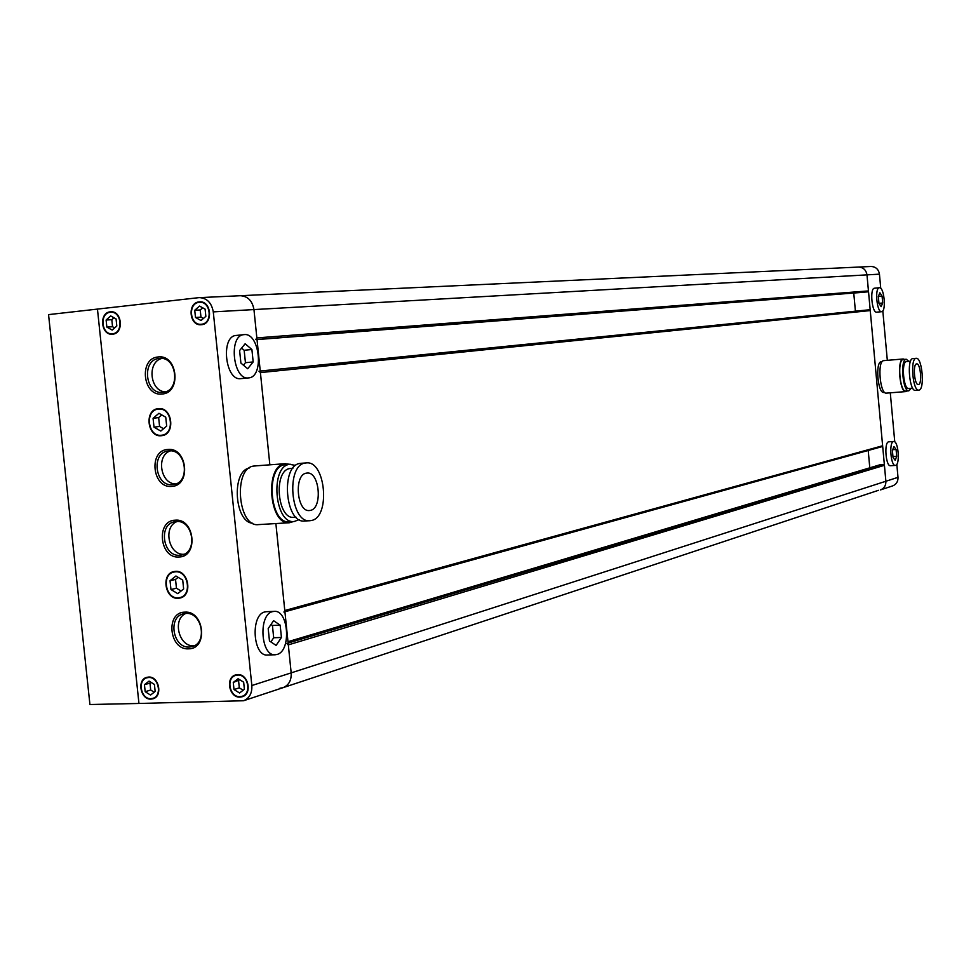 <?xml version="1.0" encoding="UTF-8"?>
<svg xmlns="http://www.w3.org/2000/svg" width="971" height="971" viewBox="0 0 971 971"><rect width="100%" height="100%" fill="white"/><g stroke="black" fill="none" stroke-linecap="round" stroke-linejoin="round"><path stroke-width="1.46" d="M255.725 339.559L256.854 337.908L253.953 309.579C252.363 300.804 247.823 296.179 240.347 295.718L198.679 297.672L48.55 314.616L89.927 704.521L138.95 703.465L97.452 309.094L138.95 703.465L243.551 700.746C249.45 698.27 252.217 693.197 251.841 685.538L213.28 311.885L253.953 309.579C252.363 300.804 247.823 296.179 240.347 295.718L239.643 295.767M879.896 464.83L883.513 464.514L884.411 465.315L885.88 481.252L866.982 274.878C866.083 269.902 863.231 267.304 858.425 267.061C863.231 267.304 866.083 269.902 866.982 274.878L868.45 290.924L867.698 291.87L257.024 339.583L864.421 292.198M279.951 688.208L283.022 687.674C288.812 685.247 291.531 680.319 291.179 672.867L288.314 644.878L286.87 643.421M878.452 490.319L283.022 687.674C288.812 685.247 291.531 680.319 291.179 672.867L885.88 481.252C886.001 485.512 884.18 488.401 880.43 489.93C884.18 488.401 886.001 485.512 885.88 481.252L898.005 477.344L896.816 464.296M868.208 450.471L869.798 467.816M283.908 612.058L284.794 610.528L275.873 523.551L291.179 672.867L251.841 685.538M869.348 309.798L260.252 371.056L866.059 310.113L869.348 309.798L870.247 310.586L882.627 445.762L882.032 446.648L284.916 611.742M880.746 288.326L879.447 274.162L253.953 309.579L269.853 464.818L260.41 372.585L258.966 371.189M853.752 293.024L855.415 311.181M881.607 311.703L881.607 311.703C876.837 312.771 874.507 287.598 879.386 287.732L879.423 287.732C884.193 286.809 886.474 311.764 881.607 311.703L876.704 312.164C871.897 313.245 869.579 288.096 874.483 288.217L879.386 287.732M895.65 465.364L895.383 465.412C890.759 466.371 888.817 442.145 893.478 441.514L893.696 441.477C898.309 440.555 900.275 464.539 895.65 465.364M889.035 441.817L888.562 441.854C883.889 442.497 885.831 466.687 890.48 465.728L895.383 465.412M894.764 441.866L890.286 392.818M887.324 360.338L882.809 310.878M884.047 392.442L883.865 392.466C877.772 393.777 875.053 361.952 881.243 361.722L881.486 361.71M918.457 384.528C922.389 384.213 920.557 363.069 916.66 363.894L916.575 363.907C912.619 364.089 914.439 385.402 918.335 384.54L918.457 384.528M913.007 358.59L912.764 358.602C906.623 358.821 909.414 391.738 915.459 390.403L915.653 390.366M916.066 358.323C909.961 358.53 912.752 391.471 918.772 390.136L918.954 390.111C925.023 389.565 922.195 357.037 916.187 358.311L916.066 358.323M906.598 361.552L906.368 361.576C901.124 361.782 903.503 389.65 908.662 388.521L908.82 388.497M903.443 359.488L903.188 359.513C897.022 359.731 899.801 392.405 905.882 391.07L906.064 391.046M908.99 361.346L906.161 359.258C900.008 359.476 902.787 392.163 908.844 390.84L911.174 388.315M883.877 360.642L883.61 360.666C877.104 360.896 879.969 394.517 886.377 393.134L886.572 393.097M904.559 359.391L903.151 358.991C896.779 359.209 899.644 392.964 905.919 391.58L907.12 390.973M240.347 295.718L857.976 267.098M898.005 477.344C898.126 481.531 896.342 484.383 892.64 485.901L880.43 489.93M858.425 267.061L871.023 266.479C875.757 266.709 878.573 269.27 879.447 274.162M896.719 456.346L895.189 460.327L893.029 457.426L892.398 450.532L893.939 446.551L896.087 449.476L896.719 456.346L892.956 456.588M896.087 449.476L892.713 449.707M878.318 296.422L879.884 292.793L882.081 296.094L882.712 303.001L881.146 306.642L878.949 303.353L878.318 296.422M882.712 303.001L878.961 303.365M882.081 296.094L878.318 296.471M244.194 334.619L244 334.643C228.173 335.116 232.979 380.523 248.576 377.901L248.637 377.889C264.367 377.234 259.791 332.495 244.194 334.619M240.881 378.617L240.82 378.629C225.163 381.251 220.356 335.93 236.244 335.444L236.439 335.42M272.645 611.609C258.092 614.388 260.689 656.614 275.315 654.757L277.051 654.454C291.494 651.104 288.678 609.545 274.125 611.378L272.645 611.609M275.121 654.77L267.535 655C252.861 656.869 250.263 614.704 264.877 611.936L266.527 611.681M249.159 468.071C231.244 471.36 234.496 522.374 252.691 523.248M199.164 302.357L199.625 302.321C211.023 301.204 212.855 323.586 201.422 324.241L201.106 324.265C189.685 325.54 187.682 303.11 199.164 302.357M158.504 409.107C171.988 407.237 175.266 434.037 161.708 435.214L161.235 435.263C147.677 437.023 144.582 410.114 158.237 409.131L158.504 409.107M110.33 312.286L110.743 312.249C121.703 311.133 123.584 333.102 112.587 333.721L112.296 333.745C101.312 335.007 99.285 313.002 110.33 312.286M148.684 677.503C158.649 676.666 162.485 695.952 152.835 698.355L150.906 698.671C140.904 699.436 137.166 680.088 146.888 677.794L148.684 677.503M237.713 675.063C247.993 674.214 252.011 693.646 242.107 696.292L239.946 696.656C229.605 697.445 225.697 677.928 235.686 675.403L237.713 675.063M175.484 571.822C188.192 570.475 192.452 595.187 179.914 597.578L178.191 597.833C165.41 599.071 161.332 574.249 173.955 572.028L175.484 571.822M310.235 510.43L309.482 510.528C296.774 512.433 293.679 474.406 306.435 473.132L307.006 473.059C319.665 471.19 322.906 508.707 310.235 510.43M309.895 520.699L304.736 521.014C285.061 523.964 280.352 465.182 300.124 463.41L301.799 463.288M305.404 463.021L306.193 462.924C325.71 460.072 330.759 517.677 311.266 520.517L310.028 520.699C290.414 523.648 285.692 464.793 305.404 463.021M296.021 517.167L293.97 517.3C277.196 519.801 273.179 470.11 290.026 468.532L291.518 468.423M294.043 521.512L289.455 521.791C269.732 524.728 265.059 466.468 284.879 464.684L286.554 464.563M299.177 519.631L294.189 521.5C274.514 524.437 269.829 466.116 289.601 464.344L295.694 465.412M289.358 522.738L258.48 524.607C237.798 527.654 233.004 467.888 253.783 466.056L255.531 465.922M293.473 521.548L289.504 522.726C269.137 525.76 264.318 465.582 284.782 463.762L289.783 464.284M158.188 356.976C138.598 358.068 142.64 396.678 162.048 394.008C181.759 393.134 177.705 354.087 158.188 356.976M162.812 392.369C145.019 394.821 141.317 359.428 159.28 358.433L159.438 358.42C177.135 356.054 180.812 391.289 162.994 392.345L162.812 392.369M167.825 449.464C148.223 450.156 152.253 488.631 171.673 486.386C191.396 485.913 187.354 447.012 167.825 449.464M172.437 484.687C155.129 486.75 150.772 452.692 168.129 450.957L168.905 450.872C186.08 448.638 190.753 482.514 173.554 484.553L172.437 484.687M175.205 520.177C155.591 520.541 159.608 558.932 179.04 557.002C198.764 556.844 194.734 518.029 175.205 520.177M179.793 555.266C162.922 557.038 158.006 524.146 174.78 521.73L176.273 521.536C193.011 519.594 198.23 552.293 181.626 555.011L179.793 555.266M184.793 612.143C165.167 612.106 169.172 650.364 188.617 648.834C208.352 649.101 204.335 610.407 184.793 612.143M189.357 647.05C173.044 648.47 167.473 617.046 183.458 613.793L185.862 613.429C202.041 611.851 207.903 643.093 192.088 646.625L189.357 647.05M194.273 645.764L193.884 645.776C178.943 647.135 172.001 619.316 185.801 613.441M183.847 554.283C168.59 555.315 162.703 526.634 177.123 521.512M175.812 483.934C160.458 484.274 155.785 455.29 170.471 450.86M165.276 391.859C149.886 391.277 146.803 362.001 161.781 358.457M161.283 435.724C147.24 437.545 144.048 409.689 158.176 408.67L158.455 408.645C172.413 406.715 175.812 434.45 161.769 435.663L161.283 435.724M178.239 598.282C164.997 599.568 160.785 573.873 173.858 571.579L175.435 571.361C188.592 569.965 192.998 595.551 180.036 598.027L178.239 598.282M239.995 697.117C229.217 697.943 225.138 677.588 235.552 674.954L237.664 674.602C248.382 673.704 252.581 693.974 242.252 696.729L239.995 697.117M201.47 324.702L201.143 324.739C189.224 326.074 187.136 302.673 199.116 301.896L199.601 301.847C211.484 300.694 213.389 324.023 201.47 324.702M112.636 334.182L112.345 334.206C100.887 335.529 98.763 312.577 110.281 311.825L110.718 311.788C122.152 310.623 124.094 333.539 112.636 334.182M150.954 699.12C140.516 699.921 136.632 679.736 146.767 677.345L148.636 677.054C159.026 676.18 163.031 696.292 152.969 698.792L150.954 699.12M199.383 297.612C207.017 298.097 211.642 302.855 213.28 311.885M170.969 589.543L170.046 580.719L175.921 575.997L182.718 580.1L183.64 588.948L177.766 593.657L170.969 589.543L176.455 588.22L181.067 591.011M178.142 577.332L175.533 579.432L170.046 580.719M175.533 579.432L176.455 588.22M234.011 689.556L233.271 682.431L238.089 678.741L243.66 682.164L244.389 689.301L239.57 692.991L234.011 689.556L239.315 687.844L243.175 690.235M239.825 679.809L233.271 682.431M238.575 680.756L239.315 687.844M150.529 695.066L145.189 691.704L144.448 684.725L149.061 681.108L154.425 684.47L155.154 691.461L150.529 695.066M150.966 682.297L149.971 683.074L150.699 690.017L145.189 691.704M150.699 690.017L154.183 692.214M149.971 683.074L144.448 684.725M116.071 318.925L116.811 326.001L112.199 330.079L106.859 327.081L106.118 320.017L110.718 315.939L116.071 318.925M113.983 317.76L111.811 319.69L112.551 326.729L106.859 327.081M112.551 326.729L114.663 327.907M111.811 319.69L106.118 320.017M158.941 413.294L165.738 417.19L166.672 426.087L160.798 431.063L154.013 427.155L153.078 418.295L158.941 413.294M161.781 414.933L158.649 417.591L159.572 426.439L154.013 427.155M159.572 426.439L163.553 428.733M158.649 417.591L153.078 418.295M199.541 306.083L205.099 309.118L205.852 316.352L201.033 320.515L195.487 317.468L194.746 310.259L199.541 306.083M202.708 307.807L200.232 309.967L200.973 317.141L195.487 317.468M200.973 317.141L203.4 318.476M200.232 309.967L194.746 310.259M269.477 640.994L276.116 645.412L281.432 637.474L280.17 625.154L273.579 620.675L268.19 628.577L269.477 640.994M270.982 624.474L272.426 625.458L273.688 637.753L270.873 641.928M280.17 625.154L272.426 625.458M281.432 637.474L273.688 637.753M251.902 349.499L245.141 343.77L239.606 350.543L240.905 363.081L247.702 368.749L253.176 361.94L251.902 349.499L244.158 350.276L245.445 362.693L243.418 365.181M241.597 348.116L244.158 350.276M253.176 361.94L245.445 362.693M257.012 339.462L867.698 291.87M256.854 337.908L868.45 290.924M288.314 644.878L884.411 465.315M288.12 643.045L883.513 464.514M880.054 464.757L287.986 641.697L880.224 464.721M284.794 610.528L882.627 445.762M260.41 372.585L870.247 310.586M284.916 611.779L882.032 446.648M260.24 371.031L866.059 310.113M915.459 390.403L918.772 390.136M908.662 388.521L912.716 388.194M905.882 391.07L908.844 390.84M886.377 393.134L905.919 391.58M883.865 392.466L884.666 392.405M881.365 361.71L882.178 361.637M883.744 360.642L903.273 358.979M903.309 359.488L906.283 359.246M906.477 361.552L910.531 361.212M912.886 358.59L916.187 358.311M893.696 441.477L888.793 441.817M244 334.643L236.244 335.444M248.576 377.901L240.82 378.629M202.32 302.187L199.625 302.321M164.572 434.814L161.708 435.214M113.34 312.116L110.743 312.249M155.275 697.591L152.835 698.355M244.631 695.454L242.107 696.292M182.706 596.886L179.914 597.578M300.913 463.313L306.193 462.924M290.73 468.435L292.878 468.277M285.668 464.587L290.39 464.247M254.608 465.946L285.595 463.665M283.022 687.674L243.551 700.746M176.771 571.385L173.955 572.028M238.235 674.614L235.686 675.403M149.34 677.066L146.888 677.794M114.894 333.575L112.296 333.745M161.113 408.791L158.237 409.131M203.801 324.096L201.106 324.265M274.125 611.378L266.357 611.694"/></g></svg>
